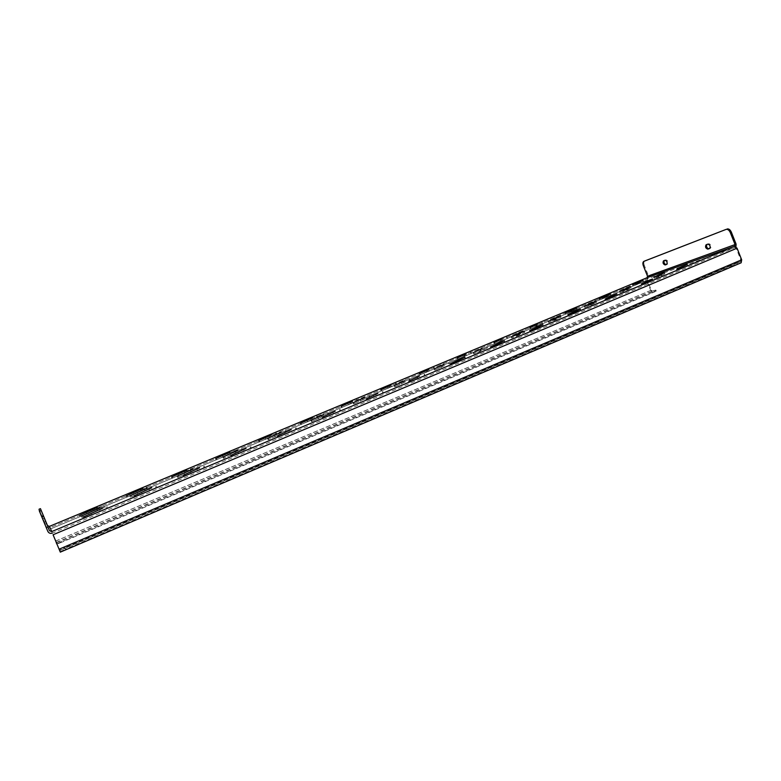 <?xml version="1.0" encoding="UTF-8"?>
<svg xmlns="http://www.w3.org/2000/svg" width="781" height="781" viewBox="0 0 781 781"><rect width="100%" height="100%" fill="white"/><g stroke="black" fill="none" stroke-linecap="round" stroke-linejoin="round"><path stroke-width="0.59" stroke-dasharray="3.9 2.93" d="M659.594 275.849L654.4 278.505L661.214 275.8L664.846 273.838L659.594 275.849M638.526 283.347L633.157 286.031L639.688 283.435L643.524 281.424L638.526 283.347M682.194 267.824L677.205 270.421L687.729 265.696L682.194 267.824M605.724 297.014L599.749 299.963L606.29 297.366L610.664 295.12L605.724 297.014M625.884 289.917L620.046 292.846L626.86 290.141L631.077 287.925L625.884 289.917M647.527 282.302L641.855 285.202L648.982 282.38L652.994 280.213L647.527 282.302M572.161 311.004L565.532 314.235L572.082 311.629L577.042 309.13L572.161 311.004M591.354 304.326L584.832 307.548L591.666 304.844L596.489 302.364L591.354 304.326M611.992 297.151L605.597 300.363L612.734 297.532L617.39 295.081L611.992 297.151M537.787 325.335L530.484 328.85L537.055 326.243L542.61 323.48L537.787 325.335M555.984 319.087L548.74 322.621L555.584 319.907L561.041 317.154L555.984 319.087M575.538 312.38L568.392 315.915L575.538 313.083L580.869 310.34L575.538 312.38M502.593 339.999L494.588 343.825L502.593 339.999M519.726 334.219L511.721 338.075L518.584 335.352L524.715 332.306L519.726 334.219M538.158 328L530.192 331.886L537.357 329.045L543.41 325.989L538.158 328M466.55 355.023L457.783 359.172L466.55 355.023M482.551 349.732L473.755 353.93L480.627 351.196L487.471 347.848L482.551 349.732M499.781 344.03L490.976 348.277L498.161 345.427L504.965 342.049L499.781 344.03M429.609 370.428L420.061 374.909L429.609 370.428M444.418 365.645L434.783 370.204L444.418 365.645M460.39 360.48L450.686 365.127L457.891 362.267L465.496 358.538L460.39 360.48M391.75 386.204L381.362 391.047L391.75 386.204M405.31 381.958L394.786 386.907L405.31 381.958M419.944 377.379L409.293 382.436L416.517 379.556L424.971 375.466L419.944 377.379M352.934 402.381L341.678 407.604L352.934 402.381M365.166 398.71L353.705 404.06L365.166 398.71M378.385 394.747L366.728 400.233L378.385 394.747M313.122 418.977L300.939 424.591L313.122 418.977M323.959 415.902L311.512 421.681L323.959 415.902M335.684 412.583L322.963 418.528L335.684 412.583M272.286 436.003L259.126 442.036L272.286 436.003M281.648 433.562L268.147 439.791L281.648 433.562M291.782 430.927L277.929 437.36L291.782 430.927M230.375 453.468L216.181 459.941L230.375 453.468M238.176 451.711L223.561 458.408L238.176 451.711M246.63 449.797L231.576 456.739L246.63 449.797M187.342 471.412L172.064 478.343L187.342 471.412M193.493 470.347L177.717 477.552L193.493 470.347M200.17 469.205L183.857 476.693L200.17 469.205M143.157 489.824L126.727 497.253L143.157 489.824M147.56 489.521L130.544 497.253L147.56 489.521M152.354 489.179L134.693 497.253L152.354 489.179M97.752 508.753L80.121 516.7L97.752 508.753M100.319 509.232L81.985 517.53L100.319 509.232M103.112 509.749L84.026 518.438L103.112 509.749M56.398 542.746L655.21 290.171L655.64 291.254L652.799 292.201L650.719 290.434L646.688 280.32L646.961 277.743M647.029 277.724L647.459 278.807L49.994 527.673L52.278 533.159L50.511 528.903L646.688 280.32M655.21 290.171L652.369 291.118L651.325 290.239L647.293 280.106L647.439 278.817L734.999 247.489L736.278 248.456L53.049 534.712M59.063 549.121L740.876 260.073L736.278 248.456M734.501 246.249L734.999 247.489L52.386 533.111L50.511 528.903M740.876 260.073L740.613 261.567L59.668 550.585L740.613 261.567M731.338 266.38L737.391 264.046L736.903 262.806L730.85 265.14L731.338 266.38L65.399 549.248L64.764 547.725L59.522 550.224M741.071 262.816L737.391 264.046M60.157 551.777L65.399 549.248M736.903 262.806L740.573 261.576M730.85 265.14L64.764 547.725M655.64 291.254L654.537 291.909L654.097 290.815M60.996 540.979L61.543 542.297L654.537 291.909M61.543 542.297L56.954 544.064M734.999 247.489L735.966 246.63M643.349 265.745L644.286 265.355L648.474 275.849L647.459 278.807L49.994 527.673C48.256 528.21 46.967 527.722 46.138 526.209L40.866 513.547L42.252 512.971M664.299 260.551L665.968 259.878C668.009 260.659 668.565 262.035 667.638 263.988L666.857 264.281M664.465 260.454L663.518 260.844L664.465 260.454M706.922 244.463L708.836 243.711C711.12 244.502 711.716 245.966 710.612 248.094L709.802 248.397M644.286 265.355C643.544 263.148 643.71 261.694 644.803 260.971M42.272 517.178L44.351 522.177L42.272 517.178L43.716 516.583M44.976 524.197L42.721 518.789L44.976 524.197L46.538 523.553M39.05 509.222L40.866 513.547M658.129 276.494L657.866 275.839M637.081 283.981L636.818 283.327M680.71 268.469L680.446 267.815M604.211 297.678L603.947 297.024M624.351 290.591L624.087 289.936M645.975 282.986L645.711 282.331M570.569 311.697L570.306 311.043M589.753 305.029L589.489 304.375M610.351 297.873L610.088 297.21M536.137 326.058L535.864 325.384M554.295 319.829L554.022 319.156M573.83 313.132L573.557 312.459M500.865 340.76L500.582 340.057M517.959 334.99L517.676 334.297M536.352 328.791L536.078 328.108M464.734 355.814L464.441 355.082M480.696 350.542L480.403 349.81M497.887 344.86L497.604 344.138M427.715 371.248L427.402 370.467M442.485 366.484L442.163 365.713M458.408 361.349L458.096 360.588M389.768 387.064L389.436 386.253M403.279 382.846L402.947 382.036M417.855 378.297L417.523 377.477M350.864 403.279L350.523 402.44M363.038 399.638L362.687 398.788M376.198 395.703L375.846 394.844M310.955 419.914L310.604 419.036M321.733 416.878L321.362 415.99M333.38 413.588L333.009 412.69M270.021 436.979L269.65 436.071M279.305 434.578L278.924 433.65M289.36 431.981L288.98 431.044M228.003 454.493L227.613 453.556M235.725 452.765L235.325 451.808M244.092 450.891L243.692 449.915M184.863 472.476L184.462 471.509M190.925 471.46L190.515 470.474M197.505 470.357L197.085 469.342M140.56 490.946L140.15 489.951M144.875 490.683L144.446 489.658M149.552 490.39L149.122 489.345M95.048 509.915L94.618 508.9M97.498 510.442L97.069 509.397M100.173 511.028L99.724 509.944M85.178 517.852L84.631 516.553M91.621 515.372L91.006 513.898M106.558 508.568L105.952 507.123M83.098 516.973L82.581 515.724M89.259 514.601L88.673 513.185M103.609 508.099L103.033 506.703M81.195 516.163L80.687 514.962M87.091 513.888L86.535 512.531M100.895 507.66L100.339 506.322M135.689 496.736L135.152 495.447M142.21 494.227L141.615 492.772M156.015 487.9L155.419 486.475M131.511 496.765L130.993 495.525M137.749 494.353L137.163 492.967M151.045 488.291L150.479 486.924M127.664 496.784L127.166 495.593M133.639 494.48L133.082 493.143M146.477 488.652L145.93 487.344M184.706 476.244L184.179 474.965M191.306 473.706L190.72 472.271M204.036 467.839L203.451 466.433M178.546 477.123L178.039 475.893M184.853 474.692L184.287 473.315M197.163 469.049L196.607 467.692M172.884 477.933L172.386 476.742M178.917 475.59L178.371 474.272M190.837 470.162L190.3 468.864M232.308 456.358L231.791 455.079M238.976 453.781L238.39 452.365M250.681 448.343L250.105 446.957M224.284 458.037L223.776 456.807M230.649 455.567L230.092 454.21M242.022 450.325L241.466 448.997M216.884 459.579L216.405 458.398M222.975 457.217L222.439 455.919M234.027 452.15L233.499 450.871M278.544 437.028L278.026 435.769M285.27 434.421L284.704 433.025M296.009 429.404L295.452 428.037M268.762 439.469L268.264 438.248M275.185 436.979L274.629 435.642M285.651 432.118L285.114 430.8M259.731 441.714L259.253 440.543M265.872 439.332L265.345 438.043M276.093 434.617L275.576 433.348M323.48 418.245L322.963 416.995M330.265 415.619L329.699 414.242M340.077 410.991L339.53 409.635M312.029 421.398L311.541 420.198M318.502 418.889L317.965 417.571M328.127 414.389L327.6 413.09M301.456 424.317L300.988 423.156M307.655 421.906L307.128 420.637M317.086 417.532L316.569 416.283M367.168 399.989L366.66 398.74M373.992 397.334L373.445 395.977M382.934 393.077L382.397 391.74M354.144 403.826L353.656 402.625M360.666 401.288L360.139 399.979M369.481 397.129L368.954 395.85M342.117 407.36L341.648 406.208M348.346 404.939L347.838 403.679M357.024 400.878L356.526 399.647M409.644 382.231L409.146 380.991M416.517 379.556L415.98 378.219M424.639 375.651L424.103 374.333M395.157 386.702L394.669 385.511M401.707 384.145L401.19 382.856M409.752 380.318L409.244 379.058M381.743 390.842L381.274 389.69M388.011 388.391L387.513 387.151M395.967 384.642L395.479 383.422M450.988 364.952L450.481 363.721M457.891 362.267L457.363 360.939M465.222 358.694L464.695 357.395M435.085 370.028L434.607 368.847M441.685 367.46L441.167 366.191M448.997 363.946L448.489 362.696M420.373 374.734L419.905 373.591M426.68 372.273L426.182 371.043M433.953 368.808L433.465 367.607M491.22 348.141L490.722 346.91M498.161 345.427L497.634 344.128M504.741 342.185L504.223 340.897M473.999 353.783L473.53 352.612M480.627 351.196L480.12 349.947M487.237 347.984L486.739 346.744M458.047 359.026L457.588 357.883M464.383 356.546L463.894 355.335M471.002 353.363L470.523 352.172M530.387 331.769L529.899 330.548M537.357 329.045L536.84 327.756M543.234 326.097L542.717 324.828M511.926 337.958L511.457 336.787M518.584 335.352L518.086 334.112M524.529 332.423L524.031 331.203M494.803 343.699L494.344 342.566M501.168 341.209L500.68 340.008M507.152 338.29L506.684 337.119M568.539 315.817L568.051 314.606M575.538 313.083L575.031 311.814M580.732 310.428L580.234 309.178M548.906 322.524L548.438 321.352M555.584 319.907L555.096 318.677M560.895 317.242L560.407 316.041M530.66 328.742L530.211 327.62M537.055 326.243L536.576 325.062M542.444 323.578L541.985 322.416M605.714 300.285L605.226 299.084M612.734 297.532L612.226 296.282M617.283 295.159L616.785 293.92M584.959 307.47L584.5 306.308M591.666 304.844L591.178 303.633M596.372 302.442L595.893 301.241M565.669 314.147L565.229 313.035M572.082 311.629L571.614 310.467M576.905 309.217L576.446 308.065M641.943 285.143L641.465 283.942M648.982 282.38L648.484 281.14M652.916 280.262L652.428 279.042M620.143 292.777L619.684 291.635M626.86 290.141L626.391 288.95M630.989 287.994L630.521 286.812M599.857 299.894L599.418 298.781M606.29 297.366L605.831 296.214M610.566 295.179L610.107 294.046M677.264 270.372L676.795 269.191M684.322 267.61L683.834 266.38M687.67 265.745L687.192 264.534M650.719 290.434L55.588 541.087M651.325 290.239L55.715 541.096M50.531 528.942L647.293 280.106M652.799 292.201L56.72 543.801M56.281 542.453L652.369 291.118M736.092 244.141L648.474 275.849M47.836 531.392L46.138 526.209M643.446 281.472L642.997 280.35M639.688 283.435L639.239 282.292M633.245 285.973L632.805 284.87M664.777 273.887L664.319 272.725M661.214 275.8L660.736 274.619M654.468 278.446L654.019 277.304M42.74 518.857L44.312 518.213M42.721 518.789L44.283 518.145L42.721 518.789M45.005 524.285L46.567 523.631L45.005 524.285M44.332 522.108L45.767 521.513M44.351 522.177L45.796 521.581L44.351 522.177M42.252 517.12L43.697 516.524L42.252 517.12M706.122 244.765L707.137 244.346M709.626 248.504L710.583 248.114M707.82 244.131L708.836 243.711M665.002 260.278L665.968 259.878M84.026 518.438L83.411 516.963M107.622 508.021L107.026 506.576M81.985 517.53L81.4 516.114M104.634 507.572L104.058 506.186M80.121 516.7L79.555 515.343M101.891 507.162L101.345 505.824M134.693 497.253L134.088 495.798M156.932 487.432L156.346 485.997M130.544 497.253L129.968 495.857M151.944 487.832L151.377 486.465M126.727 497.253L126.18 495.915M147.345 488.213L146.808 486.905M183.857 476.693L183.262 475.258M204.827 467.428L204.241 466.013M177.717 477.552L177.15 476.176M197.935 468.649L197.388 467.302M172.064 478.343L171.527 477.025M191.599 469.771L191.062 468.473M231.576 456.739L231 455.323M251.355 447.991L250.789 446.605M223.561 458.408L223.005 457.051M242.686 449.983L242.139 448.645M216.181 459.941L215.644 458.642M234.69 451.818L234.163 450.539M277.929 437.36L277.353 435.964M296.585 429.091L296.019 427.724M268.147 439.791L267.6 438.453M286.227 431.815L285.69 430.497M259.126 442.036L258.599 440.748M276.659 434.324L276.142 433.055M322.963 418.528L322.397 417.152M340.555 410.728L340.008 409.371M311.512 421.681L310.975 420.363M328.606 414.125L328.079 412.827M300.939 424.591L300.421 423.322M317.564 417.279L317.057 416.029M366.728 400.233L366.172 398.876M383.344 392.853L382.797 391.525M353.705 404.06L353.178 402.762M369.891 396.904L369.364 395.625M341.678 407.604L341.16 406.345M357.434 400.653L356.937 399.423M409.293 382.436L408.746 381.099M424.971 375.466L424.434 374.148M394.786 386.907L394.259 385.619M410.093 380.132L409.586 378.863M381.362 391.047L380.864 389.807M396.318 384.457L395.821 383.237M450.686 365.127L450.159 363.809M465.496 358.538L464.968 357.239M434.783 370.204L434.265 368.935M449.28 363.78L448.772 362.53M420.061 374.909L419.563 373.689M434.246 368.652L433.758 367.441M490.976 348.277L490.448 346.979M504.965 342.049L504.448 340.77M473.755 353.93L473.247 352.68M487.471 347.848L486.973 346.618M457.783 359.172L457.295 357.962M471.246 353.227L470.758 352.036M530.192 331.886L529.674 330.597M543.41 325.989L542.893 324.72M511.721 338.075L511.223 336.836M524.715 332.306L524.227 331.085M494.588 343.825L494.1 342.634M507.357 338.173L506.879 337.001M568.392 315.915L567.875 314.645M580.869 310.34L580.371 309.091M548.74 322.621L548.252 321.401M561.041 317.154L560.563 315.944M530.484 328.85L530.016 327.669M542.61 323.48L542.141 322.319M605.597 300.363L605.09 299.103M617.39 295.081L616.892 293.851M584.832 307.548L584.354 306.337M596.489 302.364L596.01 301.173M565.532 314.235L565.063 313.064M577.042 309.13L576.573 307.987M641.855 285.202L641.357 283.962M652.994 280.213L652.506 278.993M620.046 292.846L619.567 291.655M631.077 287.925L630.609 286.754M599.749 299.963L599.281 298.811M610.664 295.12L610.215 293.978M677.205 270.421L676.717 269.201M687.729 265.696L687.251 264.495M656.245 291.098L655.806 290.005M643.524 281.424L643.075 280.301M633.157 286.031L632.708 284.889M664.846 273.838L664.387 272.676M654.4 278.505L653.922 277.323M706.092 244.775L707.108 244.355M709.597 248.524L710.612 248.094"/><path stroke-width="1.17" d="M659.125 274.697L653.922 277.323L660.736 274.619L664.387 272.676L659.125 274.697M638.077 282.224L632.708 284.889L639.239 282.292L643.075 280.301L638.077 282.224M681.715 266.614L676.717 269.201L687.251 264.495L681.715 266.614M605.275 295.882L599.281 298.811L605.831 296.214L610.215 293.978L605.275 295.882M625.415 288.745L619.567 291.655L626.391 288.95L630.609 286.754L625.415 288.745M647.039 281.082L641.357 283.962L648.484 281.14L652.506 278.993L647.039 281.082M571.692 309.862L565.063 313.064L571.614 310.467L576.573 307.987L571.692 309.862M590.885 303.135L584.354 306.337L591.178 303.633L596.01 301.173L590.885 303.135M611.494 295.921L605.09 299.103L612.226 296.282L616.892 293.851L611.494 295.921M537.328 324.174L530.016 327.669L537.328 324.174M555.496 317.887L548.252 321.401L555.096 318.677L560.563 315.944L555.496 317.887M575.041 311.131L567.875 314.645L575.031 311.814L580.371 309.091L575.041 311.131M502.124 338.827L494.1 342.634L502.124 338.827M519.228 333.009L511.223 336.836L518.086 334.112L524.227 331.085L519.228 333.009M537.65 326.731L529.674 330.597L536.84 327.756L542.893 324.72L537.65 326.731M466.072 353.842L457.295 357.962L466.072 353.842M482.053 348.502L473.247 352.68L482.053 348.502M499.264 342.752L490.448 346.979L497.634 344.128L504.448 340.77L499.264 342.752M429.12 369.228L419.563 373.689L429.12 369.228M443.92 364.395L434.265 368.935L443.92 364.395M459.872 359.192L450.159 363.809L457.363 360.939L464.968 357.239L459.872 359.192M391.261 384.994L380.864 389.807L391.261 384.994M404.802 380.698L394.259 385.619L404.802 380.698M419.417 376.071L408.746 381.099L419.417 376.071M352.436 401.151L341.16 406.345L352.436 401.151M364.649 397.431L353.178 402.762L364.649 397.431M377.848 393.419L366.172 398.876L377.848 393.419M312.615 417.737L300.421 423.322L312.615 417.737M323.432 414.613L310.975 420.363L323.432 414.613M335.137 411.236L322.397 417.152L335.137 411.236M271.768 434.744L258.599 440.748L271.768 434.744M281.111 432.254L267.6 438.453L281.111 432.254M291.225 429.56L277.353 435.964L291.225 429.56M229.848 452.199L215.644 458.642L229.848 452.199M237.629 450.383L223.005 457.051L237.629 450.383M246.054 448.411L231 455.323L246.054 448.411M186.805 470.113L171.527 477.025L186.805 470.113M192.936 469L177.15 476.176L192.936 469M199.594 467.799L183.262 475.258L199.594 467.799M142.611 488.515L126.18 495.915L142.611 488.515M146.994 488.154L129.968 495.857L146.994 488.154M151.758 487.754L134.088 495.798L151.758 487.754M97.205 507.425L79.555 515.343L97.205 507.425M99.743 507.845L81.4 516.114L99.743 507.845M102.516 508.314L83.411 516.963L102.516 508.314M53.079 534.76L60.313 552.138L53.079 534.76L737.069 248.173L741.667 259.8L741.14 262.787L60.313 552.128L741.14 262.787M646.961 277.743L734.501 246.249L737.069 248.173M56.954 544.064L56.398 542.746M49.457 526.365L47.524 525.633L40.446 508.646L49.476 530.709L51.741 531.568L49.457 526.365L646.99 277.733L49.457 526.365M60.157 551.777L59.522 550.224M51.741 531.568L734.501 246.249L735.058 244.57L730.294 232.553C729.142 230.102 727.726 229.058 726.066 229.409L643.876 261.352C642.773 262.055 642.597 263.519 643.349 265.745L647.537 276.24L647.029 277.724M735.966 246.63L736.092 244.141L731.338 232.123L730.294 232.553M666.857 264.281L666.115 264.554C664.221 263.939 663.616 262.601 664.299 260.551M709.802 248.397L708.875 248.739C706.746 248.124 706.092 246.698 706.922 244.463M726.066 229.409L644.842 260.952M727.111 228.989C728.771 228.628 730.186 229.673 731.338 232.123M663.518 260.844L665.002 260.278C667.042 261.059 667.599 262.436 666.671 264.388L665.148 264.954C663.128 264.163 662.571 262.797 663.499 260.844L663.518 260.844M709.568 248.534L707.859 249.159C705.594 248.358 704.999 246.894 706.092 244.775L707.82 244.131C710.105 244.922 710.7 246.386 709.597 248.524L709.626 248.504M43.248 515.782L41.618 516.456L47.836 531.392C48.822 533.179 50.335 533.755 52.386 533.111M41.618 516.456L39.45 511.233L41.081 510.569M39.05 509.222L40.446 508.646L39.05 509.222L39.45 511.233M43.716 516.583L45.796 521.581L43.716 516.583M46.538 523.553L44.283 518.145L46.538 523.553M657.866 275.839L657.67 275.332M680.446 267.815L680.231 267.268M624.087 289.936L623.882 289.419M645.711 282.331L645.487 281.765M570.306 311.043L570.11 310.555M589.489 304.375L589.274 303.848M610.088 297.21L609.863 296.634M535.864 325.384L535.668 324.896M554.022 319.156L553.817 318.628M573.557 312.459L573.322 311.883M517.676 334.297L517.461 333.77M536.078 328.108L535.844 327.522M480.403 349.81L480.198 349.312M497.604 344.138L497.37 343.581M458.096 360.588L457.881 360.061M417.523 377.477L417.318 376.979M59.092 549.189L741.667 259.8M56.837 544.064L56.281 542.746M735.058 244.57L647.537 276.24M47.524 525.633L49.476 530.709M707.859 249.159L708.875 248.739M665.148 264.954L666.115 264.554"/></g></svg>

